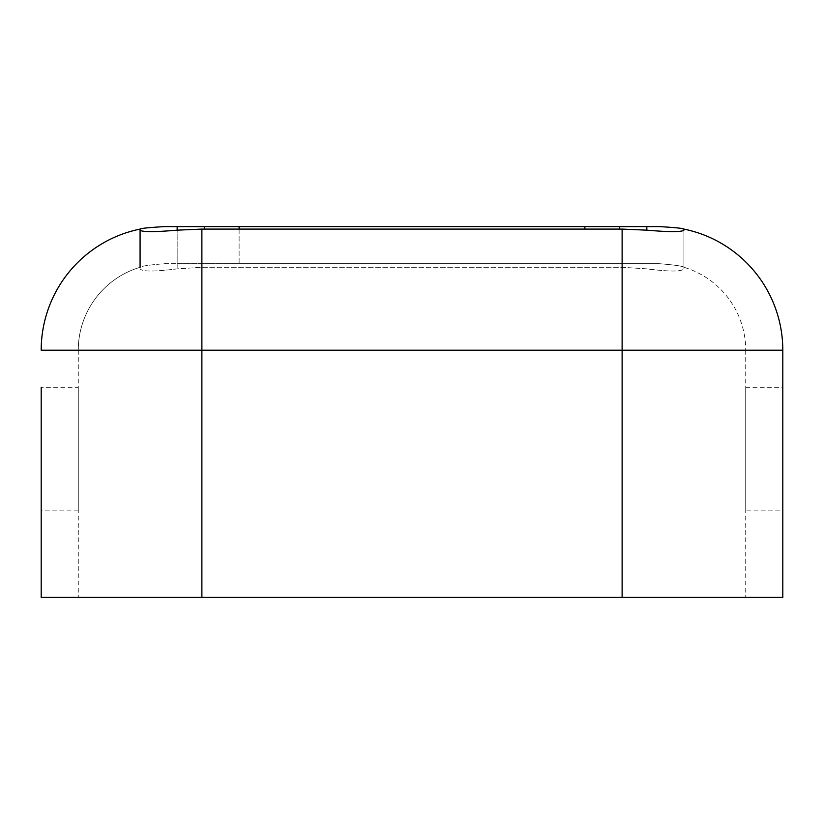 <?xml version="1.0" encoding="UTF-8"?>
<svg xmlns="http://www.w3.org/2000/svg" width="824" height="824" viewBox="0 0 824 824"><rect width="100%" height="100%" fill="white"/><g stroke="black" fill="none" stroke-linecap="round" stroke-linejoin="round"><path stroke-width="0.62" stroke-dasharray="4.12 3.09" d="M140.08 229.093L140.08 267.285A86.52 86.52 0 0 0 78.28 350.2A86.52 86.52 0 0 1 140.08 267.285A86.52 86.52 0 0 0 78.28 350.2L201.88 350.2L201.88 267.285L201.88 350.2L622.12 350.2L622.12 267.285L622.12 350.2L782.8 350.2A123.6 123.6 0 0 0 683.92 229.093L683.92 267.285A86.52 86.52 0 0 1 745.72 350.2A86.52 86.52 0 0 0 683.92 267.285C683.075 266.162 674.835 264.968 659.2 263.68C674.804 264.957 683.044 266.162 683.92 267.285L683.92 268.861C681.716 271.735 669.356 271.735 646.84 268.861L622.12 267.285L201.88 267.285L177.16 268.861C154.665 271.735 142.305 271.735 140.08 268.861L140.08 267.285C140.925 266.162 149.165 264.968 164.8 263.68L177.16 263.68L164.8 263.68C149.196 264.957 140.956 266.162 140.08 267.285L140.08 268.861C142.284 271.735 154.644 271.735 177.16 268.861L201.88 267.285L622.12 267.285L646.84 268.861C669.335 271.735 681.695 271.735 683.92 268.861L683.92 230.164C681.726 232.1 669.366 232.1 646.84 230.164L622.12 229.093L201.88 229.093L177.16 230.164C154.665 232.1 142.305 232.1 140.08 230.164L140.08 229.093C140.925 228.33 149.165 227.496 164.8 226.6L239.115 226.6L239.115 263.68L659.2 263.68L204.537 263.68L239.115 263.68L239.115 229.093M78.28 510.88L41.2 510.88L41.2 387.28L78.28 387.28L78.28 510.88L78.28 387.28M745.72 387.28L782.8 387.28L782.8 510.88L782.8 387.28L782.8 510.88L745.72 510.88L745.72 387.28L745.72 510.88M239.115 226.6L659.2 226.6M177.16 226.6L177.16 263.68L204.537 263.68L177.16 263.68L177.16 230.164L177.16 268.861L177.16 230.164M41.2 597.4L782.8 597.4M745.72 350.2L745.72 597.4L745.72 350.2L622.12 350.2L622.12 597.4L622.12 350.2L745.72 350.2M78.28 350.2L78.28 597.4L78.28 350.2L201.88 350.2L201.88 597.4L201.88 350.2L41.2 350.2M683.92 268.861L683.92 230.164L683.92 268.861M140.08 268.861L140.08 230.164L140.08 268.861M622.12 229.093L622.12 350.2L201.88 350.2L201.88 597.4M201.88 229.093L201.88 350.2L622.12 350.2L622.12 597.4M646.84 230.164L646.84 226.6M584.886 226.6L584.886 229.093M619.463 226.6L619.463 229.093M204.537 226.6L204.537 229.093"/><path stroke-width="1.24" d="M659.2 226.6C674.794 227.486 683.034 228.32 683.92 229.093C683.075 228.33 674.835 227.496 659.2 226.6L164.8 226.6C149.206 227.486 140.966 228.32 140.08 229.093L140.08 230.164C142.274 232.1 154.634 232.1 177.16 230.164L201.88 229.093L622.12 229.093L646.84 230.164C669.335 232.1 681.695 232.1 683.92 230.164L683.92 229.093A123.6 123.6 0 0 1 782.8 350.2L782.8 597.4L41.2 597.4L41.2 387.28M140.08 267.285L140.08 229.093A123.6 123.6 0 0 0 41.2 350.2L782.8 350.2L782.8 387.28M41.2 510.88L41.2 597.4M140.08 229.093A123.6 123.6 0 0 0 41.2 350.2A123.6 123.6 0 0 1 140.08 229.093M782.8 510.88L782.8 597.4M239.115 229.093L239.115 226.6M622.12 229.093L622.12 597.4M201.88 229.093L201.88 597.4M646.84 230.164L646.84 226.6M177.16 230.164L177.16 226.6M584.886 229.093L584.886 226.6M619.463 229.093L619.463 226.6M204.537 229.093L204.537 226.6"/></g></svg>
